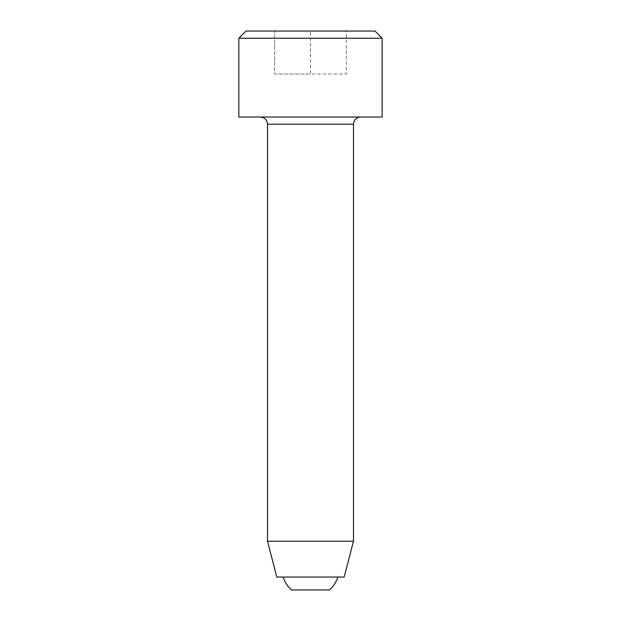 <?xml version="1.0" encoding="UTF-8"?>
<svg xmlns="http://www.w3.org/2000/svg" width="621" height="621" viewBox="0 0 621 621"><rect width="100%" height="100%" fill="white"/><g stroke="black" fill="none" stroke-linecap="round" stroke-linejoin="round"><path stroke-width="0.47" stroke-dasharray="3.1 2.33" d="M337.84 577.049L283.16 577.049L337.84 577.049M291.544 589.95L329.456 589.95M260.339 117.035L360.661 117.035L260.339 117.035M346.324 31.05L274.676 31.05L346.324 31.05L346.324 74.039L310.5 74.039L310.5 31.05L310.5 74.039L274.676 74.039L274.676 31.05L274.676 74.039L346.324 74.039L346.324 31.05M382.156 117.035L238.844 117.035M382.156 38.215L238.844 38.215M374.991 31.05L246.009 31.05M267.511 541.225L353.489 541.225M276.819 577.049L344.181 577.049M353.489 124.2L267.511 124.2"/><path stroke-width="0.93" d="M329.456 589.95A28.659 28.659 0 0 0 337.84 577.049C336.225 582.118 333.43 586.41 329.456 589.95L291.544 589.95A28.659 28.659 0 0 1 283.16 577.049M260.339 117.035C264.693 117.462 267.084 119.845 267.511 124.2L267.511 541.225L353.489 541.225L344.181 577.049L276.819 577.049L267.511 541.225M238.844 38.215L238.844 117.035L382.156 117.035L382.156 38.215L238.844 38.215L246.009 31.05L374.991 31.05L382.156 38.215M267.511 124.2L353.489 124.2C353.916 119.845 356.307 117.462 360.661 117.035M353.489 124.2L353.489 541.225"/></g></svg>
